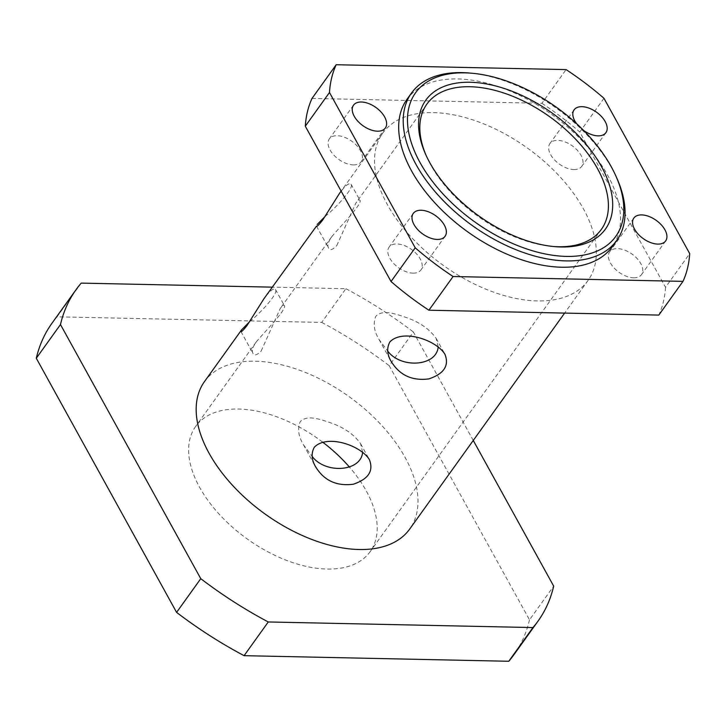 <?xml version="1.0" encoding="UTF-8"?>
<svg xmlns="http://www.w3.org/2000/svg" width="726" height="726" viewBox="0 0 726 726"><rect width="100%" height="100%" fill="white"/><g stroke="black" fill="none" stroke-linecap="round" stroke-linejoin="round"><path stroke-width="0.54" stroke-dasharray="3.63 2.72" d="M553.194 246.486A107.394 61.347 -144.3 0 1 551.896 246.377A107.394 61.347 -144.3 0 1 426.57 156.48A107.394 61.347 -144.3 0 1 426.053 155.282M322.625 442.116A107.394 61.347 35.7 0 0 238.736 409.037A107.394 61.347 35.7 0 0 195.639 426.443A107.394 61.347 35.7 0 0 219.579 514.616A107.394 61.347 35.7 0 0 327.063 569.048A107.394 61.347 35.7 0 0 370.16 551.651A107.394 61.347 35.7 0 0 349.442 467.072M336.737 245.66L355.776 203.216C357.864 200.421 359.216 199.387 359.833 200.113C363.39 203.198 339.269 227.429 331.709 236.776C328.234 241.713 327.145 245.397 328.442 247.82C329.631 250.76 332.39 250.043 336.737 245.66M438.186 346.846L436.135 338.334C429.538 329.141 419.782 322.28 406.85 317.743C395.57 313.813 382.475 309.176 375.778 316.373C372.928 323.478 374.017 331.174 379.036 339.469L387.711 351.066M261.178 350.994L280.218 308.55C282.305 305.755 283.657 304.72 284.265 305.446C287.832 308.532 263.71 332.762 256.142 342.1C252.666 347.046 251.577 350.722 252.884 353.154C254.064 356.094 256.832 355.368 261.178 350.994M362.619 452.18L360.568 443.659C353.979 434.475 344.224 427.605 331.292 423.076C320.003 419.138 306.916 414.51 300.21 421.706C297.37 428.812 298.459 436.507 303.468 444.793L312.153 456.391M617.127 178.805A126.351 72.173 35.7 0 0 469.686 73.036M406.923 99.408A126.351 72.173 -144.3 0 1 457.634 78.934A126.351 72.173 -144.3 0 1 584.085 142.968A126.351 72.173 -144.3 0 1 612.254 246.704M249.617 321.682C260.797 312.743 278.938 293.023 275.463 289.493C273.53 287.85 269.691 290.935 263.928 298.74M325.184 216.357C336.356 207.418 354.497 187.689 351.03 184.168C349.097 182.525 345.249 185.602 339.487 193.415M81.212 283.113L57.036 316.826L321.718 322.417L345.894 288.712L272.232 287.151M473.261 440.455L413.393 332L389.209 365.704L529.499 619.841L553.684 586.136M529.499 619.841A284.283 162.397 -144.3 0 1 513.89 654.761M345.894 288.712A284.283 162.397 -144.3 0 1 413.393 332M321.718 322.417A284.283 162.397 -144.3 0 1 389.209 365.704M51.909 323.333A284.283 162.397 -144.3 0 1 57.036 316.826M312.008 98.437L541.905 103.301L566.089 69.596M603.968 98.3L579.784 132.005L665.524 287.315L689.7 253.61M541.905 103.301A205.313 117.285 -144.3 0 1 579.784 132.005M665.524 287.315A205.313 117.285 -144.3 0 1 658.818 315.084M433.449 112.639A126.351 72.173 -144.3 0 1 559.909 176.681A126.351 72.173 -144.3 0 1 588.069 280.408A126.351 72.173 -144.3 0 1 443.341 265.407A126.351 72.173 -144.3 0 1 382.747 133.112A126.351 72.173 -144.3 0 1 433.449 112.639M413.058 273.139A19.584 11.189 35.7 0 0 420.917 269.963A19.584 11.189 35.7 0 0 411.524 249.463A19.584 11.189 35.7 0 0 389.091 247.13A19.584 11.189 35.7 0 0 393.456 263.211A19.584 11.189 35.7 0 0 413.058 273.139M573.876 169.557A19.584 11.189 35.7 0 0 581.735 166.381A19.584 11.189 35.7 0 0 572.342 145.881A19.584 11.189 35.7 0 0 549.909 143.557A19.584 11.189 35.7 0 0 554.274 159.629A19.584 11.189 35.7 0 0 573.876 169.557M353.299 164.893A19.584 11.189 35.7 0 0 361.158 161.726A19.584 11.189 35.7 0 0 351.774 141.216A19.584 11.189 35.7 0 0 329.332 138.893A19.584 11.189 35.7 0 0 333.706 154.974A19.584 11.189 35.7 0 0 353.299 164.893M633.626 277.804A19.584 11.189 35.7 0 0 641.485 274.628A19.584 11.189 35.7 0 0 632.092 254.118A19.584 11.189 35.7 0 0 609.658 251.795A19.584 11.189 35.7 0 0 614.024 267.876A19.584 11.189 35.7 0 0 633.626 277.804M583.722 130.526A19.584 11.189 -144.3 0 1 576.48 123.538M204.414 381.685A126.351 72.173 -144.3 0 1 255.125 361.212A126.351 72.173 -144.3 0 1 381.577 425.255A126.351 72.173 -144.3 0 1 409.745 528.991M551.896 246.377L554.519 246.613M426.57 156.48L425.509 154.066M426.861 104.136L355.776 203.216M331.7 236.776L280.218 308.55M256.142 342.1L195.639 426.443M601.391 229.334L370.16 551.651M240.905 331.455L252.884 353.154M275.472 289.493L284.274 305.437M303.468 444.793L315.447 466.491M360.568 443.659L369.38 459.603M316.472 226.131L328.442 247.82M351.03 184.159L359.833 200.113M379.036 339.469L391.005 361.158M436.135 338.325L444.938 354.279M633.834 218.09L609.658 251.795M665.66 240.923L641.485 274.628M353.517 105.188L329.332 138.893M385.343 128.021L361.158 161.726M574.085 109.853L549.909 143.557M605.911 132.676L581.735 166.381M413.266 213.426L389.091 247.13M445.092 236.259L420.917 269.963M382.747 133.112L341.129 191.119M588.069 280.408L564.628 313.087"/><path stroke-width="1.09" d="M426.053 155.282A107.394 61.347 -144.3 0 1 426.861 104.136A107.394 61.347 -144.3 0 1 469.958 86.73A107.394 61.347 -144.3 0 1 577.451 141.162A107.394 61.347 -144.3 0 1 601.391 229.334A107.394 61.347 -144.3 0 1 553.194 246.486M470.167 82.265A110.552 63.153 35.7 0 0 425.509 154.066A110.552 63.153 35.7 0 0 554.519 246.613A110.552 63.153 35.7 0 0 603.061 169.539A110.552 63.153 35.7 0 0 470.167 82.265M464.976 72.854A123.193 70.368 -144.3 0 1 472.308 73.272A123.193 70.368 -144.3 0 1 616.056 176.391A123.193 70.368 -144.3 0 1 559.383 256.024A123.193 70.368 -144.3 0 1 418.321 159.348A123.193 70.368 -144.3 0 1 464.976 72.854M349.442 467.072A107.394 61.347 35.7 0 0 322.625 442.116M387.711 351.066C400.933 368.862 436.716 366.467 438.186 346.846M312.153 456.391C325.366 474.196 361.158 471.8 362.619 452.18M472.308 73.272L469.686 73.036A126.351 72.173 35.7 0 0 462.163 72.609A126.351 72.173 35.7 0 0 411.46 93.082A126.351 72.173 35.7 0 0 472.054 225.378A126.351 72.173 35.7 0 0 616.791 240.388A126.351 72.173 35.7 0 0 617.127 178.805L616.056 176.391M616.791 240.388L612.254 246.704A126.351 72.173 -144.3 0 1 467.517 231.703A126.351 72.173 -144.3 0 1 406.923 99.408L411.46 93.082M339.487 193.415L322.634 220.123C318.814 224.996 316.754 227.002 316.472 226.131L263.928 298.74L247.076 325.448C243.246 330.33 241.195 332.326 240.905 331.455L241.631 329.813L249.617 321.682M314.313 447.243C326.981 433.966 360.704 445.274 369.371 459.603C373.826 470.902 368.472 479.106 353.326 484.215C336.483 486.411 323.86 480.503 315.447 466.491C311.472 459.64 311.091 453.224 314.313 447.243M317.198 224.488L325.184 216.357M389.871 341.919C402.54 328.642 436.272 339.95 444.938 354.279C449.385 365.568 444.04 373.772 428.885 378.89C412.05 381.086 399.427 375.17 391.015 361.158C387.031 354.315 386.659 347.899 389.871 341.919M272.232 287.151L81.212 283.113A284.283 162.397 -144.3 0 0 76.085 289.629L51.909 323.333A284.283 162.397 -144.3 0 0 36.3 358.245L60.476 324.54L200.766 578.676L176.59 612.381L36.3 358.245M532.948 627.563L508.772 661.268L244.09 655.669L268.266 621.964L532.948 627.563A284.283 162.397 -144.3 0 0 538.075 621.048A284.283 162.397 -144.3 0 0 553.684 586.136L473.261 440.455M538.075 621.048L513.89 654.761A284.283 162.397 -144.3 0 1 508.772 661.268M244.09 655.669A284.283 162.397 -144.3 0 1 176.59 612.381M268.266 621.964A284.283 162.397 -144.3 0 1 200.766 578.676M682.994 281.37L658.818 315.084L428.912 310.22L453.097 276.515L682.994 281.37A205.313 117.285 -144.3 0 0 689.7 253.61L603.968 98.3A205.313 117.285 -144.3 0 0 566.089 69.596L336.183 64.732L312.008 98.437A205.313 117.285 -144.3 0 0 305.301 126.206L329.477 92.501L415.218 247.802L391.033 281.516L305.301 126.206M428.912 310.22A205.313 117.285 -144.3 0 1 391.033 281.516M453.097 276.515A205.313 117.285 -144.3 0 1 415.218 247.802M641.702 214.914A19.584 11.189 -144.3 0 1 661.295 224.842A19.584 11.189 -144.3 0 1 665.66 240.923A19.584 11.189 -144.3 0 1 657.801 244.099A19.584 11.189 -144.3 0 1 638.208 234.171A19.584 11.189 -144.3 0 1 633.834 218.09A19.584 11.189 -144.3 0 1 641.702 214.914M361.376 102.012A19.584 11.189 -144.3 0 1 380.978 111.94A19.584 11.189 -144.3 0 1 385.343 128.021A19.584 11.189 -144.3 0 1 377.484 131.188A19.584 11.189 -144.3 0 1 357.882 121.26A19.584 11.189 -144.3 0 1 353.517 105.188A19.584 11.189 -144.3 0 1 361.376 102.012M576.48 123.538A19.584 11.189 -144.3 0 1 574.085 109.853A19.584 11.189 -144.3 0 1 581.943 106.677A19.584 11.189 -144.3 0 1 601.545 116.605A19.584 11.189 -144.3 0 1 605.911 132.676A19.584 11.189 -144.3 0 1 598.052 135.853A19.584 11.189 -144.3 0 1 583.722 130.526M421.125 210.259A19.584 11.189 -144.3 0 1 440.727 220.178A19.584 11.189 -144.3 0 1 445.092 236.259A19.584 11.189 -144.3 0 1 437.233 239.435A19.584 11.189 -144.3 0 1 417.631 229.507A19.584 11.189 -144.3 0 1 413.266 213.426A19.584 11.189 -144.3 0 1 421.125 210.259M329.477 92.501A205.313 117.285 -144.3 0 1 336.183 64.732M564.628 313.087L409.745 528.991A126.351 72.173 -144.3 0 1 265.008 513.981A126.351 72.173 -144.3 0 1 204.414 381.685L241.631 329.813M60.476 324.54A284.283 162.397 -144.3 0 1 76.085 289.629M341.129 191.119L339.487 193.406"/></g></svg>
